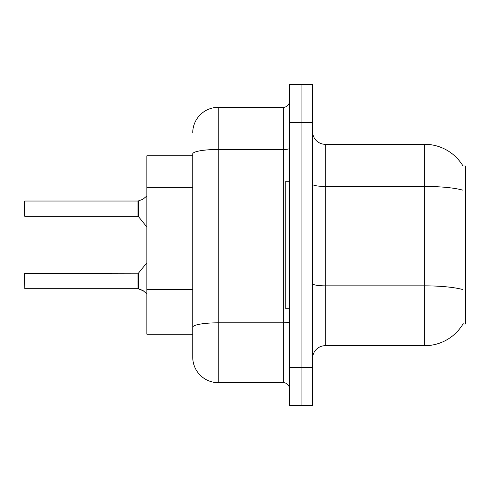 <?xml version="1.0" encoding="UTF-8"?>
<svg xmlns="http://www.w3.org/2000/svg" width="490" height="490" viewBox="0 0 490 490"><rect width="100%" height="100%" fill="white"/><g stroke="black" fill="none" stroke-linecap="round" stroke-linejoin="round"><path stroke-width="0.73" d="M463.197 323.645A44.608 44.608 0 0 1 424.714 345.689A44.608 44.608 0 0 0 462.97 324.025L465.5 324.025L465.5 165.975L462.97 165.975M192.742 155.783L146.859 155.783L146.859 334.217L192.742 334.217M312.553 358.435A12.746 12.746 0 0 1 325.299 345.689L424.714 345.689L424.714 144.311L325.299 144.311A12.746 12.746 0 0 1 312.553 131.565A12.746 12.746 0 0 0 325.299 144.311L325.299 345.689M301.081 367.359L301.081 405.598L312.553 405.598L312.553 367.359L301.081 367.359L301.081 405.598L289.608 405.598L289.608 367.359L301.081 367.359L301.081 122.641L301.081 367.359M289.608 367.359L289.608 84.403L301.081 84.403L301.081 122.641L301.081 84.403L312.553 84.403L312.553 367.359M463.068 166.135A44.608 44.608 0 0 0 424.714 144.311A44.608 44.608 0 0 1 463.068 166.135M192.742 132.839A25.492 25.492 0 0 1 218.234 107.347L218.234 382.653A25.492 25.492 0 0 1 192.742 357.161L192.742 153.903A25.492 4.428 180 0 1 218.234 149.475L283.238 149.475L283.238 107.347A6.37 6.37 0 0 0 289.608 100.977M218.234 382.653L283.238 382.653L283.238 149.475A6.37 1.109 0 0 0 289.608 148.372M218.234 107.347L283.238 107.347M289.608 389.023A6.37 6.37 0 0 0 283.238 382.653M24.5 283.618L24.5 278.522M143.423 290.87L138.039 288.708L142.841 290.441L146.859 293.835M137.935 201.035L24.757 201.035L24.5 216.066L24.757 201.035L137.935 201.035L137.935 216.323L137.935 208.673M24.5 206.131L24.5 201.292L24.5 206.131M137.947 201.041A0.637 0.637 180 0 0 138.039 201.035A0.637 0.637 0 0 1 137.947 201.041L137.935 216.323L138.431 216.562L138.437 200.888L138.039 201.035L142.841 199.301M24.5 216.066L24.5 211.227L24.5 216.066M289.608 181.269L285.786 181.269L285.786 308.731L289.608 308.731M24.5 273.677L24.757 288.708L137.935 288.708A0.637 0.637 180 0 1 138.039 288.708A0.637 0.637 -0 0 0 137.947 288.702L137.935 281.07M24.5 208.673L24.5 201.292M146.859 195.908L143.423 198.873M192.742 187.376L146.859 187.376M192.742 289.345L146.859 289.345M462.56 190.083A44.608 7.748 180 0 0 424.714 186.439L325.299 186.439A12.746 2.211 0 0 1 312.553 184.228M462.695 289.541A44.608 7.748 180 0 0 424.714 285.854L325.299 285.854A12.746 2.211 -0 0 1 312.553 283.643M312.553 122.641L289.608 122.641M289.608 321.71A6.37 1.109 0 0 1 283.238 322.818L218.234 322.818A25.492 4.428 180 0 0 192.742 327.247M24.757 273.42L138.431 273.187L138.437 288.861M137.935 273.42L137.947 288.702M138.431 273.187L146.859 262.775M24.757 216.323L137.935 216.323M138.431 216.562L146.859 226.968"/></g></svg>
